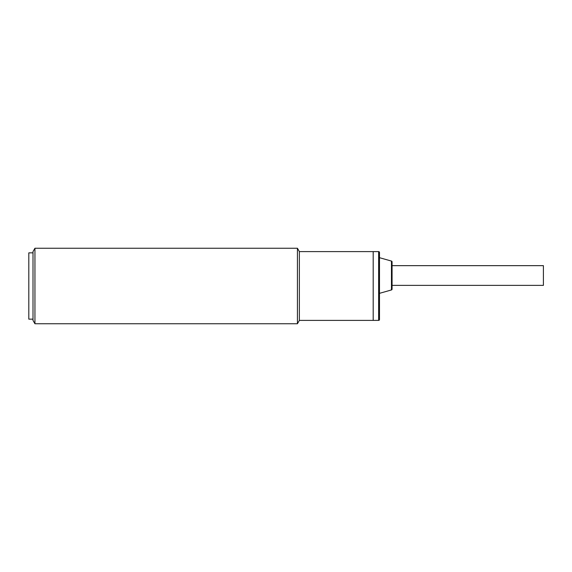 <?xml version="1.0" encoding="UTF-8"?>
<svg xmlns="http://www.w3.org/2000/svg" width="572" height="572" viewBox="0 0 572 572"><rect width="100%" height="100%" fill="white"/><g stroke="black" fill="none" stroke-linecap="round" stroke-linejoin="round"><path stroke-width="0.86" d="M378.643 320.399L373.194 320.399L373.194 251.601L299.363 251.601L299.363 320.399L373.194 320.399L373.194 251.601L378.643 251.601A0.837 0.837 0 0 1 379.486 252.445L379.486 319.555A0.837 0.837 0 0 1 378.643 320.399L378.643 251.601M392.07 285.371L543.4 285.371L543.4 265.658L392.07 265.658M391.455 289.947L391.455 261.075A0.837 0.837 0 0 1 392.07 261.883L392.07 289.139A0.837 0.837 0 0 1 391.455 289.947L379.486 293.343M391.455 261.075L379.486 257.686M33.004 252.86L28.807 252.86L28.807 319.14L33.004 319.14M28.807 266.073L28.807 305.927M34.942 286L34.942 323.752L297.426 323.752L297.426 248.248L34.942 248.248L34.942 286M34.942 248.248L33.004 251.601L33.004 320.399L34.942 323.752M299.363 320.399L297.426 323.752M299.363 251.601L297.426 248.248"/></g></svg>
